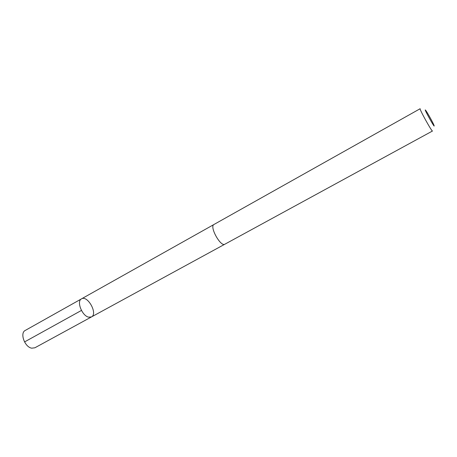 <?xml version="1.0" encoding="UTF-8"?>
<svg xmlns="http://www.w3.org/2000/svg" width="457" height="457" viewBox="0 0 457 457"><rect width="100%" height="100%" fill="white"/><g stroke="black" fill="none" stroke-linecap="round" stroke-linejoin="round"><path stroke-width="0.69" d="M88.572 317.141C81.957 315.764 76.325 301.123 81.483 298.867C87.624 294.919 98.084 313.822 91.474 316.93L88.572 317.141C81.957 315.764 76.325 301.123 81.483 298.867L25.261 330.428C19.605 332.987 24.758 347.2 31.75 348.177L34.869 347.794L91.474 316.93L88.572 317.141M213.956 224.484C209.186 226.461 220.662 247.203 224.867 244.204L432.493 131.01C431.996 132.084 418.983 108.566 420.16 108.715L213.956 224.484M426.118 110.937L425.901 110.628C422.028 105.401 436.292 131.182 433.927 125.132C432.945 122.619 427.998 113.627 426.118 110.937M81.449 310.429L24.535 341.933M213.83 224.57L81.483 298.867M224.73 244.272L91.474 316.93"/></g></svg>
